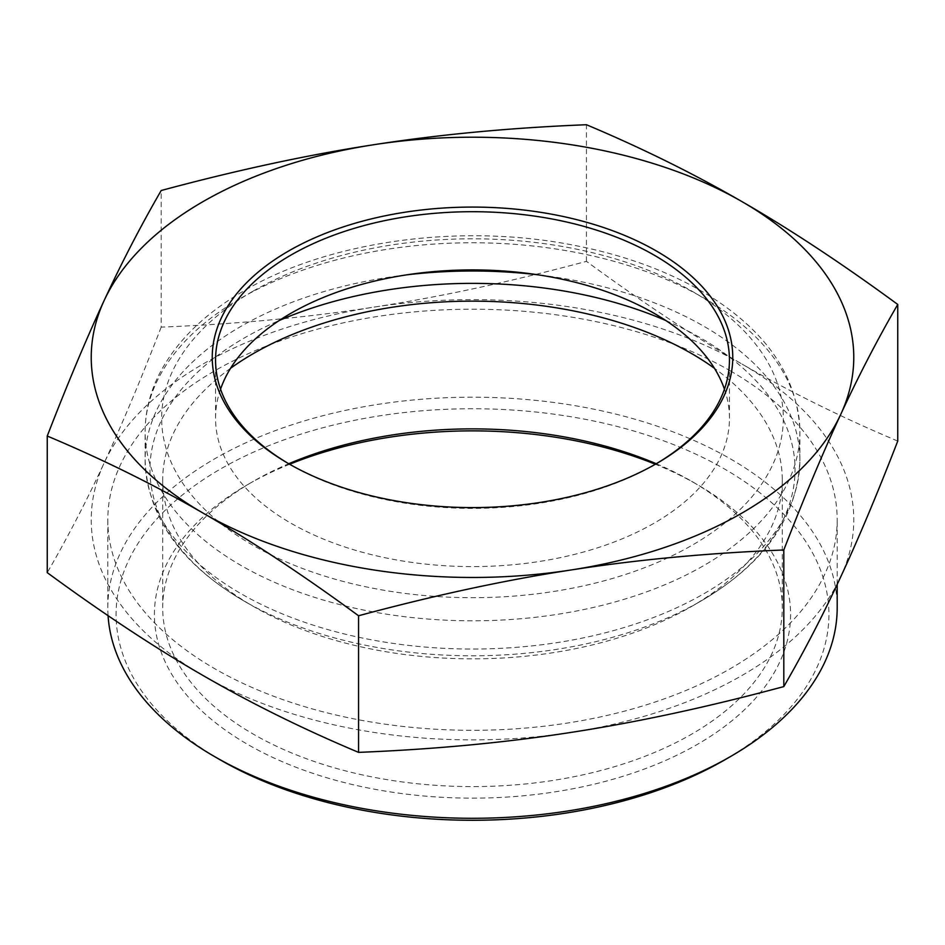 <?xml version="1.0" encoding="UTF-8"?>
<svg xmlns="http://www.w3.org/2000/svg" width="945" height="945" viewBox="0 0 945 945"><rect width="100%" height="100%" fill="white"/><g stroke="black" fill="none" stroke-linecap="round" stroke-linejoin="round"><path stroke-width="0.71" stroke-dasharray="4.72 3.54" d="M656.243 463.735A309.795 178.853 180 0 1 691.563 481.265A309.795 178.853 180 0 1 782.295 607.741A309.795 178.853 180 0 1 472.5 786.594A309.795 178.853 180 0 1 162.705 607.741A309.795 178.853 180 0 1 253.437 481.265A309.795 178.853 180 0 1 288.757 463.735M289.631 464.255A318.075 183.637 0 0 0 247.578 484.655L253.437 481.265A309.795 178.853 180 0 1 253.449 481.265L247.578 484.655A318.075 183.637 0 0 0 247.59 744.365A318.075 183.637 0 0 0 697.41 744.365A318.075 183.637 0 0 0 697.422 484.655A318.075 183.637 0 0 0 655.369 464.255M230.58 368.278A309.795 178.853 0 0 0 162.705 479.989A309.795 178.853 0 0 0 253.437 606.466A309.795 178.853 0 0 0 691.563 606.466A309.795 178.853 0 0 0 782.295 479.989A309.795 178.853 0 0 0 714.42 368.278M220.551 389.151A256.945 148.341 0 0 0 215.554 418.245A256.945 148.341 0 0 0 290.812 523.14A256.945 148.341 0 0 0 570.827 555.294A256.945 148.341 0 0 0 729.445 418.245A256.945 148.341 0 0 0 724.449 389.151M655.357 464.267A256.945 148.341 180 0 1 654.188 464.94A256.945 148.341 180 0 1 290.812 464.94L290.812 464.94A256.945 148.341 180 0 1 289.642 464.267M290.812 464.94L288.473 463.593L290.812 464.94M161.193 327.124C140.911 379.512 121.917 424.742 104.222 462.79A381.272 220.126 180 0 1 373.818 307.137A381.272 220.126 180 0 1 742.097 364.108C693.76 336.278 641.879 302.022 586.443 261.34C510.725 281.728 439.85 296.99 373.818 307.137C307.798 317.425 236.923 324.088 161.193 327.124L161.193 190.512M897.75 441.067C842.314 417.737 790.433 392.08 742.097 364.108A381.272 220.126 180 0 1 840.778 576.733A381.272 220.126 180 0 1 571.182 732.387A381.272 220.126 180 0 1 202.903 675.415A381.272 220.126 180 0 1 104.222 462.79C86.527 500.98 67.544 537.599 47.25 572.646M108.061 615.644A364.687 210.558 180 0 1 107.813 607.741A364.687 210.558 180 0 1 332.935 413.213A364.687 210.558 180 0 1 730.379 458.857A364.687 210.558 180 0 1 837.187 607.741M724.52 760.004A356.407 205.762 0 0 0 724.52 469.003A356.407 205.762 0 0 0 220.492 469.003A356.407 205.762 0 0 0 220.48 760.004M730.379 370.877A364.687 210.558 180 0 1 837.187 519.762A364.687 210.558 180 0 1 472.5 730.308A364.687 210.558 180 0 1 107.813 519.762A364.687 210.558 180 0 1 332.935 325.234A364.687 210.558 180 0 1 730.379 370.877M586.443 261.34L586.443 124.728M406.657 274.853A327.395 189.024 0 0 0 240.999 326.356A327.395 189.024 0 0 0 145.105 460.014A327.395 189.024 0 0 0 472.5 649.038A327.395 189.024 0 0 0 799.895 460.014A327.395 189.024 0 0 0 538.343 274.853M665.788 320.509A322.54 186.212 180 0 1 700.576 601.256A322.54 186.212 180 0 1 244.424 601.256A322.54 186.212 180 0 1 244.436 337.908A322.54 186.212 180 0 1 279.212 320.509M240.999 298.124A327.395 189.024 180 0 1 597.783 257.146A327.395 189.024 180 0 1 799.895 431.782A327.395 189.024 180 0 1 472.5 620.806A327.395 189.024 180 0 1 145.105 431.782A327.395 189.024 180 0 1 240.999 298.124M252.717 291.355A310.822 179.444 0 0 0 392.057 591.582A310.822 179.444 0 0 0 772.726 371.798A310.822 179.444 0 0 0 252.717 291.355M691.563 481.265L697.422 484.655M691.563 606.466L700.576 601.256C764.564 563.858 797.674 516.773 799.895 460.014L799.895 431.782C797.982 377.657 767.494 332.144 708.455 295.253C670.3 271.876 625.283 255.174 573.367 245.157C460.64 222.949 329.037 240.798 244.436 290.54C205.62 312.949 177.636 340.035 160.485 371.798C150.302 391.112 145.176 411.099 145.105 431.782L145.105 460.014C147.325 516.773 180.436 563.858 244.424 601.256L253.437 606.466M654.188 464.94L656.527 463.582M729.445 418.245L729.445 360.045M215.554 418.245L215.554 360.045M837.187 584.4L837.187 519.762M107.813 607.741L107.813 519.762M162.705 479.989L162.705 607.741M782.295 479.989L782.295 607.741"/><path stroke-width="1.42" d="M288.757 463.735A309.795 178.853 180 0 1 656.243 463.735M655.369 464.255A318.075 183.637 0 0 0 289.631 464.255M714.42 368.278A309.795 178.853 0 0 0 253.449 353.524A309.795 178.853 0 0 0 230.58 368.278M724.449 389.151A256.945 148.341 0 0 0 654.188 313.35A256.945 148.341 0 0 0 398.046 276.271A256.945 148.341 0 0 0 220.551 389.151M289.642 464.267A256.945 148.341 180 0 1 215.554 360.045A256.945 148.341 180 0 1 472.5 211.704A256.945 148.341 180 0 1 729.445 360.045A256.945 148.341 180 0 1 655.357 464.267M288.473 463.593A260.253 150.255 0 0 0 656.527 463.582A260.253 150.255 0 0 0 656.527 251.086A260.253 150.255 0 0 0 288.473 251.086A260.253 150.255 0 0 0 288.473 463.582A260.253 150.255 0 0 0 288.473 463.593M373.818 144.715A381.272 220.126 0 0 0 104.222 300.368A381.272 220.126 0 0 0 202.903 512.993A381.272 220.126 0 0 0 571.182 569.965A381.272 220.126 0 0 0 840.778 414.312A381.272 220.126 0 0 0 742.097 201.687A381.272 220.126 0 0 0 373.818 144.715C439.85 134.426 510.725 127.764 586.443 124.728C641.879 148.058 693.76 173.715 742.097 201.687C790.433 229.529 842.314 263.785 897.75 304.455C877.456 339.503 858.473 376.122 840.778 414.312C823.083 452.36 804.089 497.578 783.807 549.978C708.077 553.014 637.202 559.676 571.182 569.965C505.15 580.1 434.275 595.374 358.557 615.762C303.121 575.08 251.24 540.823 202.903 512.993C154.567 485.009 102.686 459.364 47.25 436.035C67.544 383.635 86.527 338.416 104.222 300.368C121.917 262.178 140.911 225.56 161.193 190.512C236.923 170.124 307.798 154.862 373.818 144.715M47.25 436.035L47.25 572.646C102.686 613.317 154.567 647.573 202.903 675.415C251.24 703.387 303.121 729.044 358.557 752.374L358.557 615.762M358.557 752.374C434.275 749.326 505.15 742.664 571.182 732.387C637.202 722.24 708.077 706.978 783.807 686.59L783.807 549.978M837.187 584.4L837.187 607.741A364.687 210.558 180 0 1 730.379 756.614A364.687 210.558 180 0 1 214.621 756.614A364.687 210.558 180 0 1 108.061 615.644M214.621 756.614L220.48 760.004A356.407 205.762 0 0 0 724.52 760.004L730.379 756.614M783.807 686.59C804.089 651.542 823.083 614.923 840.778 576.733C858.473 538.685 877.456 493.455 897.75 441.067L897.75 304.455M538.343 274.853A327.395 189.024 0 0 0 406.657 274.853M279.212 320.509A322.54 186.212 180 0 1 665.788 320.509"/></g></svg>

